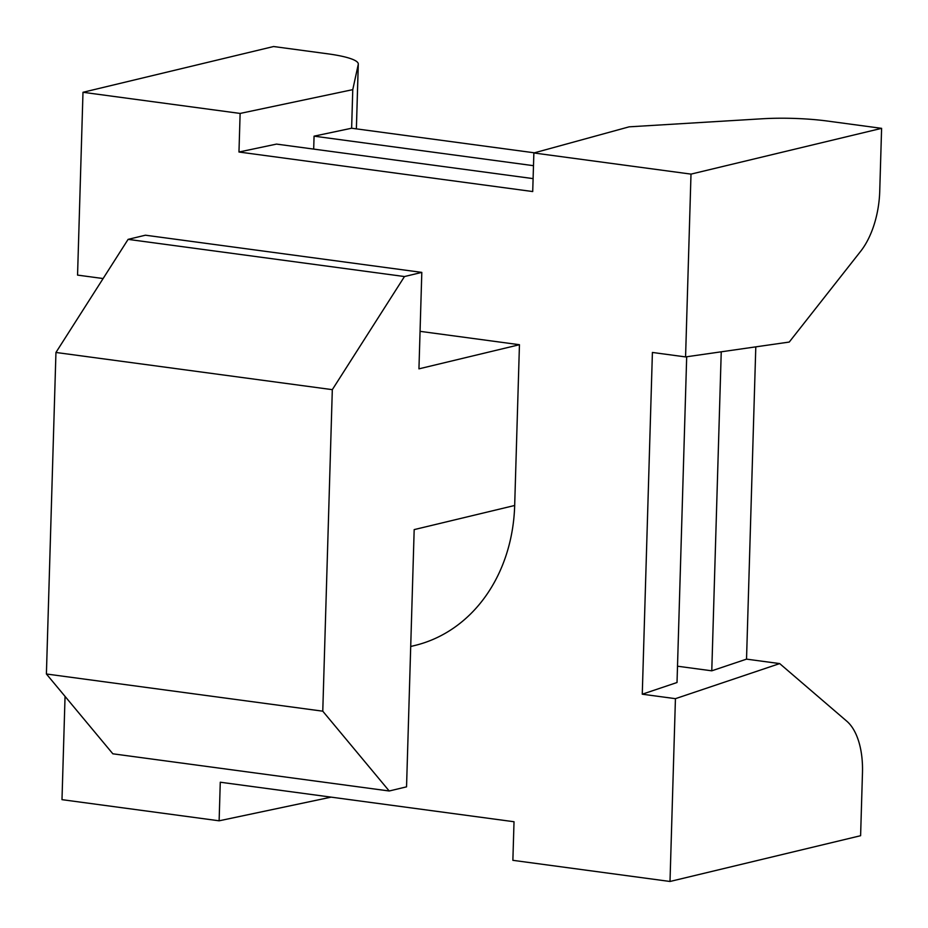 <?xml version="1.0" encoding="UTF-8"?>
<svg xmlns="http://www.w3.org/2000/svg" width="928" height="928" viewBox="0 0 928 928"><rect width="100%" height="100%" fill="white"/><g stroke="black" fill="none" stroke-linecap="round" stroke-linejoin="round"><path stroke-width="1.39" d="M514.68 505.482L414.178 529.61L406.545 786.84L389.215 790.992L322.77 711.184L332.317 389.656L404.48 276.544L421.811 272.391L418.946 368.845L519.448 344.717L514.68 505.482A163.166 136.694 76.5 0 1 414.596 645.54L410.71 646.48M420.059 331.342L519.448 344.717M389.215 790.992L112.845 753.803L46.4 673.995L55.947 352.466L128.11 239.366L145.441 235.202L421.811 272.391M331.145 797.14L219.124 820.804L61.99 799.658L65.053 696.394M686.685 356.758L677.022 682.509L642.269 694.202L652.407 352.454L685.572 356.92L789.241 342.061L860.755 251.163A65.262 33.907 -82.3 0 0 879.732 191.319L881.6 128.342L691 174.116L533.867 152.969L532.718 191.551L238.972 152.018L276.521 144.095L533.101 178.617M677.498 666.211L711.776 670.816L721.242 351.805M313.687 149.095L314.07 136.161L533.484 165.683M314.07 136.161L351.631 128.226L534.4 152.818M755.798 346.852L746.53 659.135L779.694 663.59L846.8 721.207A65.262 33.907 -82.3 0 1 862.472 772.734L860.604 835.71L670.004 881.472L675.433 698.668L779.694 663.59M685.572 356.92L691 174.116M219.124 820.804L220.272 782.223L514.019 821.744L512.871 860.326L670.004 881.472M642.269 694.202L675.433 698.668M238.972 152.018L240.12 113.436L82.986 92.29L273.586 46.528L327.712 53.812A65.262 10.997 -178.3 0 1 358.301 64.067A65.262 10.997 -178.3 0 1 358.254 64.415L352.768 89.645L240.12 113.436M103.112 278.539L77.558 275.106L82.986 92.29M533.867 152.969L629.138 126.834L762.271 118.772A65.262 10.997 -178.3 0 1 827.474 121.058L881.6 128.342M351.631 128.226L352.768 89.645M746.53 659.135L711.776 670.816M46.4 673.995L322.77 711.184M55.947 352.466L332.317 389.656M128.11 239.366L404.48 276.544M358.301 64.067L356.375 128.864L358.254 64.415"/></g></svg>
